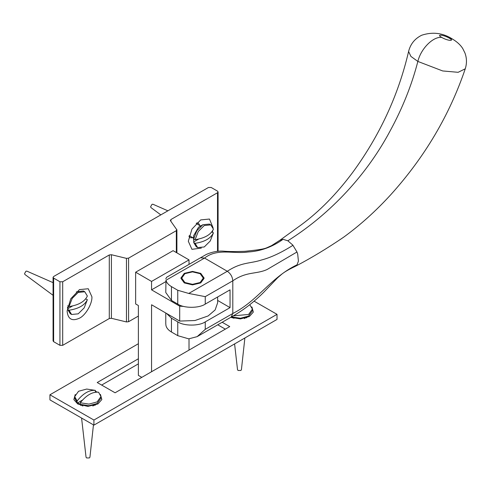 <?xml version="1.0" encoding="UTF-8"?>
<svg xmlns="http://www.w3.org/2000/svg" width="491" height="491" viewBox="0 0 491 491"><rect width="100%" height="100%" fill="white"/><g stroke="black" fill="none" stroke-linecap="round" stroke-linejoin="round"><path stroke-width="0.74" d="M176.748 229.457L176.324 230.678L128.581 258.131L126.457 258.37L111.414 254.725L109.29 254.964L62.695 281.76L59.945 281.76L53.636 278.102L53.071 277.311L53.642 276.513L208.46 187.488L211.21 187.488L217.519 191.146L218.084 191.938L217.513 192.736L170.917 219.532L170.494 220.754L176.895 229.886L176.895 252.859M197.456 224.209L196.94 222.816M188.974 236.564L190.434 236.318M53.071 277.311L53.071 340.877L53.636 341.675L59.945 345.333L62.695 345.333L109.29 318.536L111.414 318.297L126.457 321.943L128.581 321.703L138.382 316.069M170.346 220.324L170.494 220.754M201.335 248.09L191.944 249.324L188.311 241.253L191.956 229.107L200.684 219.913L209.473 219.041L213.088 227.818M212.781 230.482L212.4 232.206M67.101 311.012L70.741 298.804L79.474 289.61L88.263 288.745L91.897 296.754C92.449 303.506 85.63 315.283 79.499 318.168C72.024 321.562 67.893 319.175 67.101 311.012M188.937 236.49L190.072 237.681L193.043 237.828M200.058 225.719L198.456 223.215L196.86 222.822M189.017 264.379L189.017 259.886L173.102 250.662L135.639 272.204L135.639 303.947L138.382 305.537L138.382 375.382L141.801 377.364M189.017 350.101L189.017 338.87M135.639 272.204L151.553 281.429L189.017 259.886M217.648 296.981L217.648 302.738L215.138 309.944L208.147 315.94L195.013 320.519L179.7 321.077L179.7 306.157L183.671 306.421M179.7 321.077L151.553 304.764L151.553 371.73M151.553 281.429L151.553 289.843L165.78 281.656M151.553 289.843L179.7 306.157M200.739 282.914L204.176 278.145L200.776 273.389L192.533 271.406L184.278 273.37L180.848 278.127L184.26 282.902L192.503 284.878L200.739 282.914M177.76 290.267L188.747 293.452L205.25 296.65L205.25 304.107C199.051 308.385 183.929 308.366 177.76 304.076L171.451 300.418L165.78 292.501L165.97 280.257C166.609 282.712 168.438 284.829 171.451 286.609L177.76 290.267L177.76 304.076M294.882 266.57L294.919 266.552C289.033 269.326 284.694 271.83 281.908 274.064L277.599 277.808L263.808 292.213C253.608 302.388 242.732 310.674 231.169 317.076L232.802 313.504L232.802 280.809C232.452 276.777 230.623 273.597 227.315 271.278L204.538 258.076L200.518 257.775L206.324 254.442C212.075 251.92 217.74 250.815 223.319 251.14C228.247 251.619 235.484 251.668 245.027 251.3C255.664 250.158 263.698 249.324 267.073 247.66L271.474 245.678L279.876 240.283L283.025 239.32M166.59 313.479L171.451 318.199L177.76 321.857C183.929 326.141 199.051 326.159 205.25 321.887L205.25 329.344L197.167 336.63L188.747 338.851L177.76 335.666L171.451 332.008C168.438 330.228 166.609 328.111 165.97 325.65L165.78 323.759M205.25 304.107L230.046 289.85L230.046 307.63L205.25 321.887M230.046 307.63L217.648 300.443M200.666 257.683L166.639 277.249L165.78 278.913M294.919 266.552L297.055 264.802L298.424 261.12L297.687 254.025L296.975 252L292.789 245.058L287.843 240.786L283.055 239.32C272.217 247.034 260.512 251.263 247.924 252.006C233.329 254.16 217.439 247.924 204.538 258.076L165.97 280.257M408.586 51.469L410.906 56.41L417.859 61.436C420.836 48.677 433.24 36.236 441.753 37.439C435.652 33.983 443.49 34.689 449.228 38.114L452.702 39.2C458.858 42.92 461.859 46.952 462.866 48.775L464.946 52.985C466.843 58.153 466.953 63.419 465.265 68.795L465.272 68.777C449.541 115.115 424.721 157.077 390.811 194.663C375.897 210.995 360.155 225.185 343.59 237.233C327.184 248.403 311.116 258.1 295.379 266.325M449.228 38.114C455.36 41.569 447.516 40.863 441.753 37.439M417.859 61.436L442.673 70.95L458.14 72.306L465.265 68.795M417.853 61.436C411.759 85.053 402.467 108.29 389.989 131.158C364.285 179.356 325.766 216.942 287.843 240.786M211.744 231.998L213.419 232.795C210.829 238.35 204.722 241.86 195.093 243.333L193.712 242.529L193.718 241.903L198.665 239.062M193.718 241.903L193.718 238.258L193.712 238.878L195.093 239.682C204.722 238.209 210.829 234.698 213.419 229.144L210.835 224.884L204.256 225.529L198.266 231.488L195.093 239.682M210.105 224.547L209.448 224.086L202.869 224.725L198.536 227.223L193.589 235.76L193.577 240.124M193.712 242.529L196.29 246.789L197.677 247.593L204.256 246.955L210.246 240.995L213.419 232.795M202.851 224.731L196.873 230.696L193.712 238.878M195.093 243.333L197.677 247.593M167.891 210.817L152.897 204.225L151.989 204.354L150.608 206.736L150.952 207.583L160.821 214.88M69.035 306.574C78.658 305.101 84.765 301.584 87.355 296.036L84.777 291.777L78.198 292.415L72.208 298.375L69.035 306.574L67.648 305.77M72.6 305.954L67.66 308.796L67.513 307.053M85.686 298.884L87.355 299.688C84.765 305.236 78.658 308.747 69.035 310.22L67.648 309.422L67.66 308.796M84.047 291.439L83.39 290.973L76.308 291.918M67.648 309.422L70.231 313.675L71.612 314.479L78.198 313.841L84.182 307.882L87.355 299.688M53.071 282.644L26.839 271.118L25.925 271.241L24.55 273.622L24.894 274.475L53.071 295.306M69.035 310.22L71.612 314.479M200.156 273.696L192.533 271.867L184.898 273.683L181.719 278.096L184.868 282.491L192.49 284.326L200.125 282.509L203.299 278.096L200.156 273.696M100.428 394.433L101.84 399.551L97.936 403.958L87.84 406.401L77.774 404.007L73.853 399.625L75.233 394.494M95.401 391.302L97.236 392.088M95.193 405.204L95.763 404.308M79.947 404.345L80.524 405.241M251.914 306.973L253.325 312.092L249.36 316.529L240.449 318.911L230.776 317.303M246.678 317.745L247.249 316.848M231.445 316.922L232.01 317.781M222.165 322.256L229.733 326.595L115.084 392.788L97.218 382.526L138.382 358.761M138.382 363.856L101.643 385.067M225.32 329.142L217.746 324.797M254.025 301.13L277.016 314.332L277.028 319.42L93.928 425.132L93.916 420.044L49.929 394.795L138.382 343.725M93.928 425.132L49.941 399.883L49.929 394.795M277.016 314.332L93.916 420.044M80.272 402.767L88.957 404.105L97.114 401.908L100.962 396.55L98.562 392.211C92.455 391.652 86.361 395.175 80.272 402.767L80.279 404.375L80.825 404.682L77.664 402.865L82.537 400.048M77.664 402.865L77.118 402.559L77.112 400.957C83.2 393.359 89.294 389.842 95.401 390.394L95.279 392.223M80.279 404.375L88.963 405.713L97.12 403.516L100.962 398.158L100.962 396.55M95.401 390.394L86.717 389.056L78.56 391.259L74.712 396.618L74.718 398.219L77.118 402.559M81.58 418.044L86.048 457.225L86.612 457.937L89.362 457.937L89.927 457.213L93.456 424.856M74.712 396.618L77.112 400.957M231.764 316.744L232.311 317.223L231.519 316.879M233.342 315.86L248.599 314.449L252.442 309.091L249.753 304.708M231.764 316.916L240.449 318.254L248.606 316.057L252.448 310.699L252.442 309.091M234.588 343.921L237.534 369.766L238.098 370.478L240.848 370.478L241.412 369.754L244.874 337.98M53.636 341.675L53.636 278.102M59.945 281.76L59.945 345.333M62.695 345.333L62.695 281.76M217.513 192.736L217.513 251.374M170.917 221.343L170.917 219.532M109.29 254.964L109.29 318.536M111.414 318.297L111.414 254.725M128.581 321.703L128.581 258.131M126.457 258.37L126.457 321.943M176.324 230.678L176.324 252.527M292.98 245.285C281.404 252.607 270.958 257.499 261.642 259.96C250.122 263.802 241.504 261.893 227.315 271.278L188.747 293.452M177.76 321.857L177.76 335.666M297.055 264.802C270.357 277.648 258.205 300.596 232.802 313.504L205.25 329.344M296.975 252L267.129 269.491C256.222 274.494 246.85 271.149 232.802 280.809L205.25 296.65M171.451 300.418L171.451 286.609M171.451 332.008L171.451 318.199M218.084 251.324L218.084 191.938M165.78 323.864L165.78 313.012M197.167 336.63L231.187 317.069M408.586 51.487C410.439 44.043 414.821 38.617 421.732 35.217C432.737 31.627 443.023 32.934 452.592 39.139M408.598 51.475C398.434 95.137 379.703 135.584 352.403 172.807C336.507 194.049 319.445 211.406 301.21 224.884L279.876 240.283M193.583 238.141L189.176 235.588M200.604 226.032L196.191 223.479M209.448 224.086L210.835 224.884M84.777 291.777L83.39 290.973M203.299 279.68L203.299 278.096M181.719 279.68L181.719 278.096M82.893 406.045L79.076 403.841M92.83 406.02L97.175 403.485M94.855 404.836L94.855 405.32M80.862 404.872L80.862 405.351M233.949 318.34L231.47 316.91M244.315 318.561L248.661 316.026M246.341 317.376L246.341 317.861M232.341 317.413L232.347 317.892"/></g></svg>
